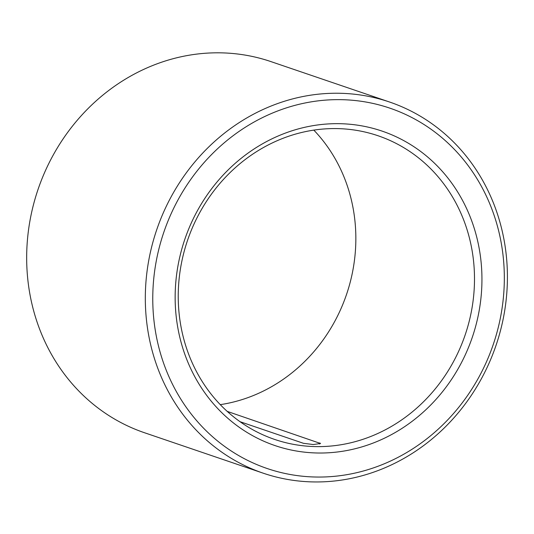 <?xml version="1.0" encoding="UTF-8"?>
<svg xmlns="http://www.w3.org/2000/svg" width="534" height="534" viewBox="0 0 534 534"><rect width="100%" height="100%" fill="white"/><g stroke="black" fill="none" stroke-linecap="round" stroke-linejoin="round"><path stroke-width="0.8" d="M240.013 421.686L303.439 443.3L313.264 444.535L320.567 443.5L227.197 411.374M313.812 130.122A160.4 146.643 -71.2 0 1 346.526 294.468A160.4 146.643 -71.2 0 1 220.268 404.645M331.641 128.601A160.4 146.643 -71.2 0 1 378.099 135.769A160.4 146.643 -71.2 0 1 465.174 334.891A160.4 146.643 -71.2 0 1 274.63 439.422A160.4 146.643 -71.2 0 1 181.073 265.178A160.4 146.643 -71.2 0 1 331.641 128.601M334.01 123.694A166.101 151.856 -71.2 0 1 458.586 367.933A166.101 151.856 -71.2 0 1 193.054 373.393A166.101 151.856 -71.2 0 1 334.01 123.694M334.811 99.671A190.338 174.017 -71.2 0 1 477.563 379.547A190.338 174.017 -71.2 0 1 173.283 385.808A190.338 174.017 -71.2 0 1 334.811 99.671M332.809 93.27A196.038 179.23 -71.2 0 1 389.593 102.034A196.038 179.23 -71.2 0 1 496.019 345.405A196.038 179.23 -71.2 0 1 263.135 473.157A196.038 179.23 -71.2 0 1 148.786 260.198A196.038 179.23 -71.2 0 1 332.809 93.27M263.135 473.157L144.487 432.734A196.038 179.23 -71.2 0 1 30.138 219.774A196.038 179.23 -71.2 0 1 214.161 52.846A196.038 179.23 -71.2 0 1 270.945 61.604L389.593 102.034M319.893 442.96A8.911 8.15 -71.2 0 1 319.612 444.041"/></g></svg>
